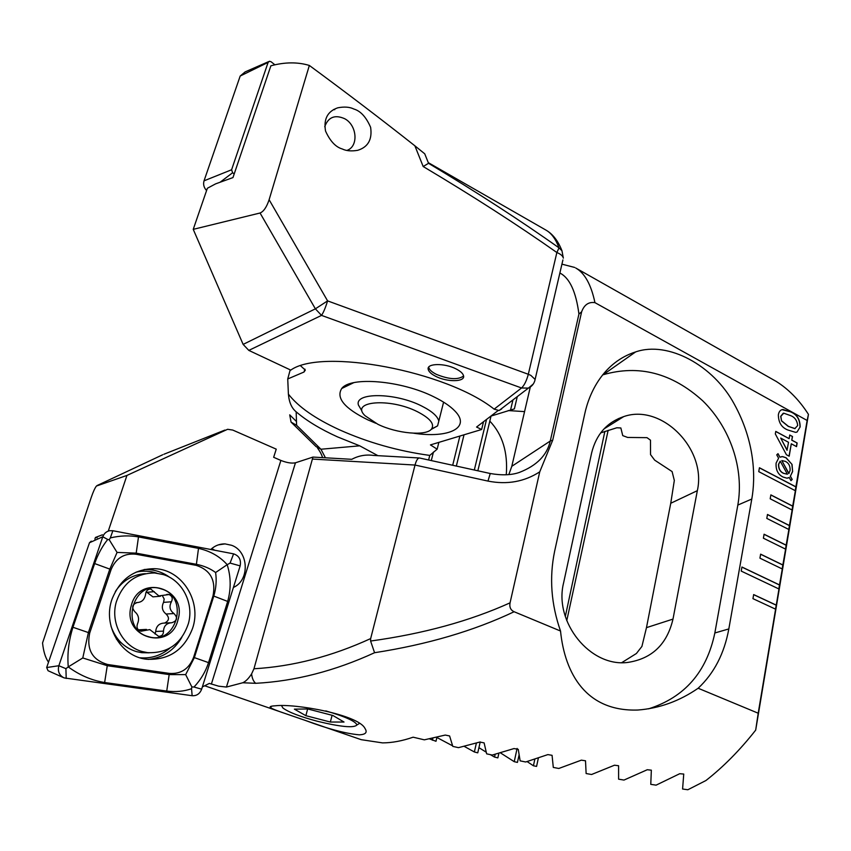 <?xml version="1.0" encoding="UTF-8"?>
<svg xmlns="http://www.w3.org/2000/svg" width="851" height="851" viewBox="0 0 851 851"><rect width="100%" height="100%" fill="white"/><g stroke="black" fill="none" stroke-linecap="round" stroke-linejoin="round"><path stroke-width="1.28" d="M353.963 109.066C360.622 111.034 366.175 117.108 370.621 127.32C372.398 139.426 368.089 147.095 357.697 150.319C351.452 151.382 346.293 150.935 342.251 148.968C335.656 147.063 330.092 141.096 325.539 131.065C323.486 119.097 327.55 111.353 337.719 107.822C344.336 106.535 349.75 106.949 353.963 109.066M428.702 367.153L428.744 367.419C429.361 369.781 431.893 372.089 436.35 374.344C448.902 379.45 457.987 380.014 463.582 376.014M435.829 376.376C447.264 382.322 465.391 382.014 463.54 375.77C462.955 373.461 460.476 371.185 456.093 368.93C444.541 362.845 426.255 363.271 428.223 369.451C428.83 371.813 431.372 374.121 435.829 376.376M375.77 423.255L367.834 419.862C344.549 408.427 335.847 397.981 341.708 388.513C350.569 376.238 401.502 380.503 433.978 396.885C443.169 401.385 450.105 406.055 454.785 410.884C471.582 427.723 448.668 438.616 413.575 433.202M296.488 421.532L289.723 414.852L291.053 422.085L316.093 446.637L320.933 449.232L359.718 445.828L337.411 436.84C320.348 429.095 306.605 420.756 296.169 411.82C291.67 408.172 289.074 402.278 288.404 394.141L287.734 378.961L290.212 369.845M483.528 421.724L481.634 429.5L430.446 444.903L437.148 449.179L429.766 455.413C397.938 451.03 367.802 442.477 339.358 429.755C315.232 418.681 298.254 406.81 288.404 394.141M428.457 163.094L428.542 163.307C476.9 192.305 520.408 220.483 559.011 247.854L556.862 252.513C517.451 224.792 472.89 196.124 423.181 166.519L414.884 145.819C381.62 119.534 346.442 92.748 309.349 65.453L269.118 199.73C266.629 207.155 263.608 211.58 260.055 213.005L193.241 229.355L243.131 344.4L248.822 350.399L290.776 370.111C321.572 347.697 446.424 371.015 494.133 409.15L521.546 387.982L528.397 388.12L533.269 384.024M414.884 145.819L424.745 153.818L428.542 163.307L423.181 166.519M269.118 199.73L327.592 300.882L528.311 374.28L556.862 252.513C560.724 254.109 562.883 255.981 563.341 258.13L561.968 250.768L559.011 247.854C555.809 239.184 551.512 233.302 546.129 230.206L428.266 162.626M291.053 422.085L296.605 425.298L320.933 449.232L325.433 457.795M494.133 409.15L499.058 410.522L528.397 388.12C532.077 386.343 534.311 383.45 535.119 379.429L530.843 375.387L528.311 374.28C526.567 380.769 524.312 385.333 521.546 387.982L321.529 315.391C323.55 312.349 325.571 307.509 327.592 300.882L315.381 308.839L260.055 213.005M499.058 410.522L501.643 408.959M300.648 365.856L305.318 370.1L303.998 372.025L287.734 378.961M481.634 429.5L476.56 427.053L498.026 410.629M609.507 423.926L609.135 425.702M608.157 430.298L566.766 620.677M359.718 445.828L377.918 455.668M438.861 442.371L437.148 449.179M429.766 455.413L428.606 459.987M538.353 758.071L536.577 766.411L533.428 765.783L527.12 761.581M519.099 754.837L517.451 762.4L514.227 761.677L500.462 752.88M498.856 753.337L497.856 757.879L494.537 757.071L490.336 754.635M486.219 752.188L478.932 747.667M480.23 741.934L477.751 752.848L474.358 751.965L464.252 746.38M452.615 745.838L436.882 737.487M436.935 737.243L435.989 741.285L429.521 738.87M491.038 416.054L514.387 408.874L517.28 396.609M508.238 410.565L524.567 411.618M489.814 421.107C502.515 434.51 508.004 452.402 506.271 474.784M546.906 230.685C553.267 234.653 558.288 241.354 561.968 250.768L563.298 257.917M491.059 415.958L477.847 470.784M512.962 399.906L510.557 410.044M432.893 738.168L432.404 740.232M476.369 743.114L474.358 751.965M495.154 754.316L494.537 757.071M459.902 436.031L452.689 465.274M464.029 434.797L456.338 466.071M486.549 419.405L474.315 470.007M517.11 748.433L514.227 761.677M605.784 427.117L605.614 427.893M604.87 431.383L565.319 616.496M534.822 759.252L533.428 765.783M193.241 229.355L207.367 188.262L215.601 183.869L232.961 177.582L270.873 65.804C284.851 62.038 297.68 61.921 309.349 65.453M333.624 109.502L334.709 109.705L333.624 109.502M324.731 126.735C328.273 117.087 334.922 114.406 344.666 118.704C357.197 125.203 358.75 146.574 346.942 150.404C358.75 146.574 357.197 125.203 344.666 118.704C334.922 114.406 328.273 117.087 324.731 126.735M214.771 550.246L211.761 548.587M233.419 587.435C250.109 580.201 248.79 551.203 231.568 545.278L225.036 543.895C219.622 543.8 214.867 545.651 210.771 549.48M275.341 705.798C294.669 703.351 358.335 714.68 364.941 728.371C367.632 732.392 365.728 734.541 359.218 734.828C345.559 733.583 327.72 728.828 305.722 720.563L287.787 714.393C278.171 711.213 272.394 708.947 270.448 707.596C269.331 706.607 270.958 706.011 275.341 705.798M419.032 457.966L373.621 455.434C365.866 454.36 358.59 455.657 351.771 459.317L312.955 457.072L253.96 668.769C292.85 666.493 331.752 656.429 370.664 638.58L370.589 641.037C423.309 633.782 469.795 621.049 510.057 602.838L539.747 471.826L552.714 440.18L581.637 311.785C584.233 304.754 588.679 301.701 594.945 302.648L807.131 420.479L808.45 414.373C799.387 400.204 788.622 389.215 776.186 381.397L575.723 268.001C584.733 273.065 591.147 284.617 594.945 302.648M305.722 720.563L361.228 739.679L382.524 742.891C392.088 742.849 402.289 740.944 413.129 737.189L424.341 739.838L445.264 735.062L449.594 735.955L452.806 746.391L458.466 747.657L479.815 742.051L484.113 742.88L486.644 753.848L492.25 755.05L514.015 748.561L518.259 749.348L520.142 760.858L525.684 761.985L547.863 754.603L552.065 755.316L553.299 767.421L558.788 768.474L581.35 760.156L585.509 760.783L586.126 773.538L591.562 774.506L614.486 765.209L618.592 765.74L618.613 779.176L623.985 780.069L647.271 769.73L651.345 770.176L650.77 784.345L656.089 785.154L679.715 773.719L683.747 774.059L682.587 789.015L687.853 789.749L705.947 780.516C723.499 766.783 740.072 749.986 755.688 730.115L758.198 713.212L698.15 688.246C714.074 673.343 724.307 653.579 728.828 628.932L751.795 499.026C755.614 477.581 755.177 442.063 734.222 404.012C713.521 365.515 668.163 340.623 635.623 351.92C603.646 362.143 589.328 392.173 584.68 414.16L554.661 551.118C549.161 577.521 551.118 604.157 560.522 631.027L514.132 611.741C510.632 610.135 509.27 607.167 510.057 602.838M514.132 611.741C473.72 630.899 427.202 644.558 374.568 652.717C334.741 671.003 295.116 681.194 255.694 683.31L242.758 682.757L226.44 687.055L218.675 686.183L209.357 683.406L202.357 686.927M775.442 609.114L776.272 605.125L753.656 594.572L752.954 598.657L775.591 609.178L779.633 584.977L741.934 567.021L741.221 571.095L778.963 588.988M778.825 588.924L782.973 565.011L760.634 554.161L759.943 558.171L782.303 568.989M782.165 568.915L786.281 545.214L764.081 534.226L763.39 538.194L785.622 549.161M785.484 549.097L789.558 525.599L767.485 514.472L766.804 518.408L788.909 529.513M788.771 529.439L792.813 506.164L770.868 494.888L770.198 498.792L792.164 510.036M792.026 509.962L796.036 486.889L759.443 467.752L758.752 471.635L795.387 490.729M795.249 490.655L807.131 420.479M758.198 713.212L775.591 609.178M791.909 440.158L797.142 442.999L796.536 446.637L791.292 443.796L789.185 456.21L786.409 454.721L775.325 433.957L775.772 431.404L789.143 438.659L789.76 435.021L792.526 436.531L791.76 440.19L797.142 442.999M783.069 477.049C777.974 474.528 775.655 469.88 776.112 463.093L778.591 458.189L776.74 454.86L778.005 453.657L779.952 457.189L782.569 456.593L786.111 457.764L792.036 464.412L792.632 471.55L790.409 476.177L792.207 479.453L790.973 480.677L789.239 477.517L786.909 478.166L783.069 477.049M800.163 426.894L797.047 432.042L795.579 432.351L787.76 429.968C781.601 427.542 778.463 422.511 778.346 414.873C778.92 411.565 780.441 409.778 782.92 409.491L790.856 411.905C796.951 414.352 800.046 419.352 800.163 426.894L797.047 432.042M698.15 688.246C679.438 701.139 659.334 708.404 637.825 710.032C586.435 711.744 564.883 674.045 560.522 631.027M312.955 457.072L295.457 462.795C291.691 463.561 286.84 462.774 280.873 460.434L273.66 457.295L276.245 449.147L232.749 430.063L227.621 429.287L126.937 475.432L96.418 486.049C94.865 488.059 93.099 491.974 91.121 497.792L42.55 642.973C43.465 651.504 45.454 657.908 48.507 662.195M539.747 471.826C524.365 481.772 507.111 484.857 487.985 481.092L415.022 465.05C416.299 460.327 417.809 457.976 419.532 457.998L490.197 473.496M312.594 459.072L415.022 465.05L370.664 638.58M253.96 668.769L251.598 673.907C248.62 678.534 245.673 681.481 242.758 682.757M255.694 683.31C253.47 681.502 252.109 678.375 251.598 673.907M374.568 652.717L370.589 641.037M162.722 454.753L97.014 485.581M755.688 730.115L808.45 414.373M508.834 474.571L511.802 466.295L530.258 387.216M487.985 481.092L490.24 473.507C501.771 475.518 511.451 475.177 519.27 472.465C536.726 465.699 547.055 455.221 550.267 441.031L578.935 314.051C575.999 291.659 569.649 277.979 559.873 273.022M574.68 267.448L561.937 264.161M621.794 662.621L636.399 653.504L641.92 646.42L646.473 627.644L670.748 503.271L674.322 480.464L672.099 471.582L654.674 460.146L650.536 454.615L650.483 440.18L647.005 437.659L627.666 437.446L622.751 435.627L620.847 427.968L616.837 427.766L600.657 432.893M672.992 619.092L697.341 490.665C706.904 448.988 661.589 403.183 623.698 416.607C606.901 422.309 596.211 434.446 591.605 453.019L563.617 582.807C553.639 622.049 590.243 667.439 627.751 662.429C651.972 658.759 667.056 644.313 672.992 619.092L646.473 627.644M648.515 708.851C684.555 697.384 706.66 672.099 714.84 632.974L737.828 505.079C744.274 468.72 730.232 427.617 702.703 400.789C672.045 373.046 638.835 364.377 603.072 374.77L602.604 374.929M581.637 311.785L578.935 314.051M126.937 475.432L108.279 531.088M102.418 534.811L95.44 537.46L94.886 539.087M97.174 537.789L95.44 537.46M777.899 453.764L779.952 457.189M781.356 456.71L782.569 456.593M782.42 456.625L786.111 457.764M785.962 457.795L792.036 464.412M791.887 464.444L792.632 471.55M792.483 471.571L790.409 476.177M790.249 476.209L792.207 479.453M792.058 479.475L790.93 480.592M787.686 478.102L789.239 477.517M781.814 460.561L788.803 473.571L790.09 470.497C790.324 466.05 788.739 463.008 785.356 461.37L781.814 460.561L788.962 473.539M780.207 461.136L778.516 464.284C778.399 468.731 780.037 471.741 783.441 473.326L787.409 474.22L780.207 461.136L778.676 464.252C778.559 468.699 780.197 471.72 783.59 473.294L787.409 474.22M796.993 443.041L796.398 446.562M789.047 456.136L791.292 443.796M775.761 431.51L789.143 438.659M789.749 435.138L792.526 436.531M792.377 436.563L791.76 440.19M780.707 438.074L787.026 450.232L788.526 442.297L780.707 438.074L787.175 450.2M796.887 432.074L796.249 432.265M781.941 409.65L790.856 411.905M790.707 411.937C796.791 414.384 799.897 419.383 800.004 426.925M783.218 413.267L780.697 416.33L781.526 420.905L788.228 426.372L795.132 428.585M781.675 420.873L788.377 426.34L794.813 428.627L797.695 425.532C797.068 420.298 794.579 416.947 790.239 415.501L783.76 413.182L780.846 416.288L781.526 420.905M795.876 486.921L759.422 467.848M779.473 584.999L741.923 567.117M792.653 506.185L770.846 494.984M789.409 525.631L767.474 514.568M786.122 545.246L764.06 534.322M782.814 565.032L760.624 554.256M776.112 605.146L753.646 594.658M281.585 705.724L282.936 708.032C288.638 712.234 300.095 716.638 317.295 721.244C340.783 726.945 353.984 728.19 356.92 724.967C355.75 721.35 345.357 716.648 325.752 710.883M344.027 722.031L332.943 715.51L307.775 708.968L294.382 709.149L305.871 715.68L330.348 722.031L344.027 722.031M307.647 708.968L305.871 715.68M332.103 715.287L330.348 722.031M361.792 410.756L358.441 405.076C354.133 392.205 395.407 392.481 421.766 406.065C431.904 411.182 437.584 416.182 438.818 421.075L437.584 425.883L431.17 429.415M377.855 424.277L365.079 415.745C349.57 401.151 389.801 397.555 417.575 411.788C430.159 418.352 434.818 424.096 431.531 429.032C426.149 436.308 396.736 433.574 377.855 424.277M112.034 599.125C102.428 625.347 120.778 656.781 146.691 659.248C168.881 660.323 184.178 650.026 192.571 628.378C201.995 601.327 182.103 569.457 154.786 568.691C134.458 568.755 120.214 578.903 112.034 599.125M169.615 673.428C181.146 674.13 189.145 668.748 193.624 657.27L213.037 595.785C216.005 580.191 210.41 570.053 196.262 565.372L136.043 554.246C124.257 552.969 115.938 558.086 111.098 569.574L89.706 633.027C86.355 649.6 92.355 660.089 107.705 664.514L169.615 673.428L169.179 674.588L185.656 674.609L194.368 657.621L193.624 657.27M192.145 695.714C196.698 695.969 199.868 693.788 201.655 689.172L240.152 565.883C241.301 559.745 239.11 555.735 233.589 553.852L112.875 530.726L109.609 530.726C106.311 531.471 104.035 533.481 102.79 536.768L58.847 665.727C57.464 671.343 59.23 675.407 64.123 677.917L192.145 695.714L191.549 688.725C183.933 691.384 175.657 692.161 166.732 691.055L104.63 682.523C91.642 680.396 79.526 675.183 68.261 666.897L65.91 668.673L58.847 665.727L46.677 667.535L48.05 670.716L63.41 677.598M91.27 541.14L89.483 542.725L46.677 667.535M215.611 572.521L227.185 564.692C230.983 576.776 231.153 589.02 227.674 601.434L208.548 662.631L194.368 657.621L213.761 596.179C216.122 588.232 216.739 580.35 215.611 572.521C210.25 568.521 203.761 565.766 196.155 564.266L135.969 553.118L117.066 552.427L109.779 569.202L88.376 632.655L82.781 657.961L68.261 666.897C67.165 653.77 68.729 640.558 72.952 627.272L94.652 563.564C97.897 554.341 102.248 546.31 107.715 539.47L109.226 539.736L110.322 537.906C120.034 535.619 129.416 535.29 138.49 536.917L198.506 548.384C210.325 551.033 219.888 556.469 227.185 564.692L230.078 563.085L233.589 553.852M208.548 662.631C205.58 671.716 200.74 679.843 194.007 687.034L191.858 686.917L191.549 688.725M82.781 657.961L107.269 665.705L107.705 664.514M185.656 674.609L191.858 686.917M109.226 539.736L117.066 552.427M234.206 173.934L232.621 172.753L231.6 169.764L268.108 62.41L269.469 61.261L271.139 61.793L274.916 64.825M206.57 190.571C203.878 187.592 203.027 184.337 204.038 180.827L240.184 76.037L245.173 71.878L268.618 61.634M169.062 594.519L158.871 595.913L150.712 589.009C147.68 589.19 145.989 590.902 145.627 594.168C144.723 599.455 141.915 602.242 137.213 602.551C132.128 604.38 131.362 607.465 134.905 611.826C138.617 615.018 139.49 618.996 137.522 623.772C136.266 627.57 137.436 630.059 141.021 631.229L149.808 629.602L158.648 636.357C161.871 636.24 163.488 634.506 163.498 631.144C163.807 625.9 166.573 623.092 171.785 622.73C177.285 620.858 178.019 617.794 173.976 613.55C169.764 610.433 168.913 606.508 171.423 601.774C172.998 598.466 172.21 596.051 169.062 594.519M142.372 651.579L147.68 652.664C168.019 653.398 181.603 643.654 188.433 623.443C194.145 603.221 182.305 580.127 163.137 574.531L154.68 572.978C135.809 573.138 123.012 582.775 116.31 601.902C110.109 622.634 122.757 646.537 142.372 651.579M131.267 605.635C121.416 637.878 170.955 651.94 178.029 619.613C187.72 588.307 139.224 573.074 131.267 605.635M145.404 573.659C132.767 574.446 122.735 580.414 115.321 591.562M110.981 626.198C115.513 639.218 124.001 647.696 136.447 651.621L141.723 652.685L149.159 652.813M148.393 636.644C176.827 645.93 189.826 596.434 161.243 588.913C132.958 578.765 119.023 629.325 148.393 636.644M146.446 629.421L138.319 629.836M139.224 630.58L143.925 630.41M146.191 591.785L152.935 596.87L155.318 596.668M162.584 596.094L164.19 599.03L163.541 602.38C161.35 607.04 162.201 610.922 166.083 614.028L173.976 613.55M166.083 614.028C169.679 617.762 169.189 620.773 164.605 623.06M170.477 622.783L163.892 623.092C159.02 623.443 156.286 626.219 155.68 631.421L163.498 631.144M155.68 631.421L155.105 634.091M562.915 259.927L534.747 381.003M243.131 344.4L315.381 308.839L321.529 315.391L248.822 350.399M296.169 411.82L296.605 425.298M433.436 452.072L431.287 460.582M510.185 410.129L510.047 410.735M303.998 372.025L304.903 369.121M224.887 430.074L163.913 454.253M511.802 466.295L550.267 441.031L552.714 440.18M670.748 503.271L697.341 490.665M751.795 499.026L737.828 505.079M728.828 628.932L714.84 632.974M618.507 419.851L618.815 418.426M632.367 354.218L632.644 352.91M280.873 460.434L211.367 684.108M295.457 462.795L226.44 687.055M156.978 573.191C150.17 570.925 143.223 570.564 136.16 572.106M148.276 659.419C162.871 657.791 174.051 650.441 181.827 637.367M140.021 657.791C151.255 658.717 161.254 655.461 170.019 648.037M89.483 542.725L102.79 536.768L107.715 539.47M169.881 577.435C163.36 572.68 156.105 570.042 148.127 569.542L144.181 569.51M110.322 537.906L112.875 530.726M65.91 668.673L66.208 678.46M194.007 687.034L201.655 689.172M230.078 563.085L240.152 565.883M104.63 682.523L107.269 665.705L169.179 674.588L166.732 691.055M72.952 627.272L89.706 633.027M94.652 563.564L111.098 569.574M138.49 536.917L136.043 554.246M198.506 548.384L196.262 565.372M227.674 601.434L213.037 595.785M268.108 62.41L240.184 76.037M231.6 169.764L204.038 180.827M232.621 172.753L220.09 182.242M136.181 602.625L137.213 602.551M146.521 592.36L154.254 591.636M163.541 602.38L171.423 601.774M322.529 457.625C321.859 454.945 320.189 451.743 317.529 448.02M353.697 382.695L341.708 388.513M428.744 367.419L428.223 369.451M287.787 714.393L205.006 685.874M604.019 428.893L623.698 416.607M635.623 351.92L603.072 374.77M271.714 706.17L270.448 707.596M218.26 544.895L225.036 543.895M356.92 724.967L359.399 723.478M431.531 429.032L437.584 425.883M438.818 421.075L443.594 402.151M144.085 569.532L154.786 568.691M116.332 639.048L121.778 643.356M166.722 594.477L168.083 594.36M149.361 589.137L150.68 588.998M141.723 652.685L147.68 652.664M152.935 596.87L160.499 596.221"/></g></svg>
